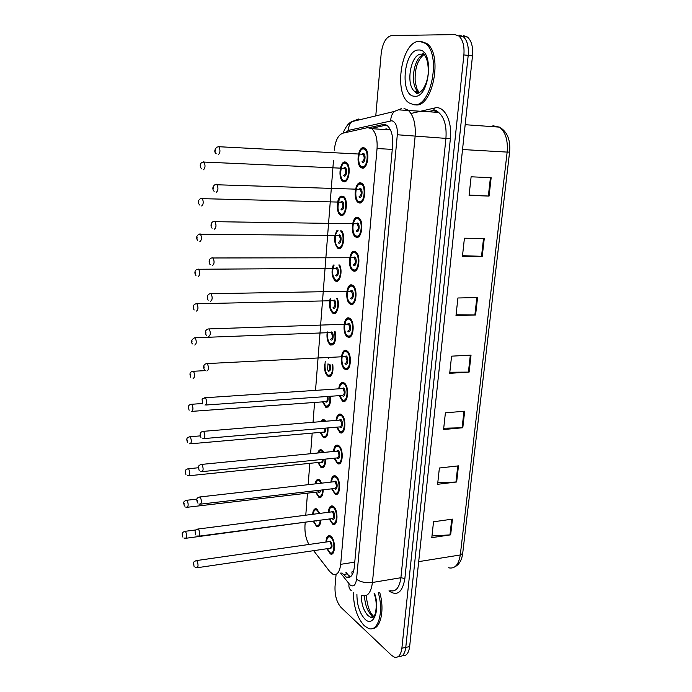<?xml version="1.0" encoding="UTF-8"?>
<svg xmlns="http://www.w3.org/2000/svg" width="692" height="692" viewBox="0 0 692 692"><rect width="100%" height="100%" fill="white"/><g stroke="black" fill="none" stroke-linecap="round" stroke-linejoin="round"><path stroke-width="1.04" d="M323.181 489.824C323 495.507 321.564 498.006 318.891 497.34L315.604 492.185M315.068 483.907C315.812 480.326 317.178 478.907 319.159 479.634L321.849 483.137M325.586 459.099C325.595 465.508 324.107 468.38 321.131 467.714L317.887 462.507M317.74 453.018C318.657 450.25 319.981 449.229 321.702 449.964L323.865 452.412M327.982 427.916C328.233 435.052 326.702 438.304 323.406 437.673L320.197 432.405M320.681 421.653C321.668 419.784 322.87 419.188 324.288 419.871L325.75 421.238M330.378 396.282C330.906 404.119 329.349 407.761 325.707 407.207L322.55 401.87M324.098 389.804L327.307 389.587M332.757 364.191C333.613 372.703 332.039 376.742 328.043 376.31C325.422 374.199 324.245 370.307 324.513 364.641M335.118 331.624C336.381 340.576 334.859 345.048 330.56 345.048L330.413 344.962C327.532 342.419 326.468 338.068 327.221 331.926M337.437 298.563C340.006 305.137 336.935 315.509 333.12 313.329L332.817 313.165C329.66 310.059 328.761 305.25 330.119 298.719M339.668 264.975C342.903 271.082 339.876 283.305 335.724 281.151L335.257 280.909C331.805 277.085 331.148 271.783 333.276 265.001M341.718 230.851C345.827 235.937 342.981 250.625 338.362 248.489L337.739 248.177C333.959 243.333 333.639 237.538 336.779 230.782M343.474 196.372C348.673 199.452 346.32 217.426 341.035 215.333L340.256 214.961C335.871 212.453 336.537 197.583 341.13 196.087M343.751 181.685L342.817 181.252C337.748 178.225 340.031 160.509 345.343 162.023L346.381 162.49C351.493 165.613 349.01 183.475 343.751 181.685M320.777 520.116C320.431 525.064 319.064 527.209 316.677 526.551L313.355 521.457M312.576 514.329C313.095 510.021 314.453 508.205 316.651 508.888L319.765 513.403M328.389 512.296C328.838 507.409 330.318 505.342 332.809 506.086L333.44 506.483C338.622 510.073 337.895 527.183 332.705 524.225L329.236 519M330.906 482.108C331.442 477.186 332.973 475.127 335.525 475.932L336.001 476.234C341.338 479.651 340.421 497.254 335.092 494.114L331.658 488.837M333.457 451.478C334.08 446.513 335.689 444.472 338.276 445.345L338.596 445.536C344.097 448.779 342.981 466.901 337.506 463.571L334.124 458.234M336.053 420.381C336.77 415.39 338.44 413.358 341.07 414.3L341.225 414.387C346.9 417.44 345.567 436.107 339.954 432.587L336.623 427.172M338.691 388.835C339.504 383.8 341.243 381.785 343.898 382.78L343.907 382.788C349.745 385.643 348.18 404.863 342.445 401.144L339.158 395.66M345.04 369.286L344.962 369.243C339.184 366.362 340.836 347.323 346.614 350.706L346.796 350.801C352.626 353.776 350.775 372.936 345.04 369.286M347.773 337.013L347.522 336.874C341.813 333.916 343.63 315.094 349.365 318.138L349.719 318.329C355.472 321.373 353.465 340.334 347.773 337.013M350.541 304.238L350.126 304.022C344.495 300.994 346.458 282.371 352.167 285.087L352.686 285.355C358.361 288.469 356.198 307.239 350.541 304.238M353.361 270.97L352.764 270.667C347.211 267.588 349.33 249.137 355.005 251.525L355.697 251.871C361.293 255.054 358.975 273.643 353.361 270.97M356.216 237.2L355.446 236.82C349.988 233.68 352.245 215.385 357.885 217.452L358.759 217.868C364.26 221.111 361.795 239.544 356.216 237.2M359.113 202.903L358.171 202.453C352.808 199.261 355.204 181.105 360.809 182.844L361.855 183.328C367.27 186.632 364.658 204.927 359.113 202.903M362.063 168.07L360.947 167.559C355.671 164.315 358.205 146.289 363.784 147.699L365.004 148.244C370.324 151.6 367.573 169.774 362.063 168.07M325.915 542.052C326.287 537.2 327.697 535.115 330.136 535.798L330.923 536.309C335.949 540.054 335.395 556.688 330.352 553.911L326.849 548.73M313.623 550.668L329.781 571.592L332.973 574.299C337.09 575.545 339.66 572.223 340.672 564.335L377.053 148.538C377.581 139.031 375.808 132.414 371.725 128.677L367.521 127.657L342.756 133.21C338.163 134.983 335.335 140.64 334.279 150.19M352.133 574.914L351.856 571.947L353.742 570.77M391.032 131.186L389.994 129.88L386.326 128.902L383.697 129.465M305.207 522.529L304.982 525.349C304.61 532.667 305.933 539.051 308.961 544.474M333.492 160.319L315.526 390.375M314.583 402.45L313.035 422.284M312.187 433.106L310.578 453.718M309.826 463.337L308.156 484.685M307.499 493.137L305.777 515.203M328.043 376.31L330.56 376.154M459.177 35.11L463.156 36.52C467.204 40.197 468.882 46.485 468.199 55.395L405.772 647.392C404.82 654.122 402.389 657.132 398.48 656.423C402.389 657.132 404.82 654.122 405.772 647.392L468.199 55.395C468.882 46.485 467.204 40.197 463.156 36.52L459.177 35.11M491.156 177.671L471.114 176.806L469.081 195.412L489.071 196.07L491.156 177.671M469.124 195.032L489.071 196.07M484.27 238.42L464.418 238.221L462.446 256.325L482.238 256.325L484.27 238.42M462.516 255.694L482.238 256.325M477.567 297.551L457.914 297.984L455.993 315.604L475.586 314.981L477.567 297.551M456.089 314.748L475.586 314.981M452.438 519.13L433.529 521.785L431.799 537.649L450.656 534.847L452.438 519.13M431.981 535.98L450.656 534.847M458.476 465.863L439.385 468.008L437.612 484.288L456.651 481.987L458.476 465.863M437.776 482.8L456.651 481.987M464.678 411.212L445.397 412.821L443.581 429.524L462.801 427.751L464.678 411.212M443.719 428.236L462.801 427.751M471.036 355.126L451.573 356.164L449.705 373.317L469.107 372.106L471.036 355.126M449.826 372.235L469.107 372.106M463.45 35.621L467.437 37.031C471.503 40.698 473.19 46.969 472.498 55.853L409.647 646.605C408.695 653.309 406.256 656.319 402.337 655.635M341.883 572.881L346.467 577.266C350.645 578.477 353.249 575.182 354.287 567.362L392.632 145.355C393.186 135.909 391.395 129.335 387.26 125.607L382.918 124.577L369.346 127.605M350.645 576.678L348.569 575.381L345.87 572.241M375.782 115.901L381.162 53.768C382.615 42.826 386.127 36.745 391.689 35.526L454.895 34.6L458.848 36.01C462.887 39.686 464.566 45.992 463.882 54.919L401.888 648.188C400.902 655.073 398.41 658.066 394.414 657.166L391.508 655.315L341.061 607.455C336.719 602.403 334.712 595.414 335.032 586.487L336.078 574.36M328.475 358.015L328.423 358.69M328.017 363.784L327.524 369.917M327.143 374.554L327.074 375.505M371.327 128.401L386.404 125.062M378.256 592.698C384.086 611.598 378.091 632.574 368.438 628.414L364.312 625.776C357.271 617.982 353.621 606.953 353.361 592.698M379.692 592.447C384.813 609.202 380.825 628.587 372.521 628.518M419.637 41.338L425.251 43.328C441.738 54.08 430.969 108.419 413.643 104.691L409.128 102.944C393.056 93.264 401.654 40.292 419.637 41.338M421.411 41.511L426.817 43.501C443.338 54.253 432.543 108.54 415.191 104.812M354.754 562.138L340.672 564.335M392.269 149.385L377.053 148.538M495.472 126.844L492.92 125.754L499.451 127.129C507.297 131.618 510.67 139.94 509.58 152.102L507.149 152.093C508.075 140.225 505.515 131.904 499.451 127.129L465.171 124.698M448.554 567.786C454.748 569.161 458.658 564.888 460.292 554.967L462.697 553.375L509.58 152.128M418.686 561.636L460.292 554.967L507.149 152.093L462.533 149.533M472.498 55.853L463.882 54.919M409.647 646.605L401.888 648.188M470.326 355.169L468.406 372.132M463.969 411.273L462.1 427.794M457.775 465.941L455.959 482.039M451.746 519.225L449.964 534.916M476.849 297.569L474.876 314.99M483.544 238.411L481.52 256.317M490.429 177.645L488.344 196.035M340.602 573.08L349.988 584.861C353.413 587.257 355.602 585.354 356.553 579.178L397.303 134.75C397.615 126.688 395.807 122.026 391.862 120.754L348.396 130.407L345.585 132.57M404.007 108.454L407.925 110.054C413.513 115.071 415.909 123.851 415.113 136.376L372.443 582.482C371.033 592.75 367.513 597.092 361.89 595.527M410.987 113.471L434.775 107.987C444.186 105.236 452.473 121.091 450.371 138.729L404.872 578.538L400.91 577.725L372.443 582.482C365.921 583.2 360.618 582.102 356.553 579.178M401.455 108.609L394.302 111.455C391.966 113.895 390.772 117.017 390.703 120.823M404.872 578.538C402.493 592.274 397.277 596.443 389.207 591.046L388.973 590.847M389.977 590.674C395.781 592.17 399.422 587.854 400.91 577.725L445.933 138.322C446.781 125.996 444.333 117.355 438.59 112.398L434.282 110.789M397.303 134.75L450.371 138.729M432.128 110.971L429.049 111.671M355.48 120.771L358.802 118.981L351.796 121.654C349.581 123.946 348.448 126.861 348.396 130.407M325.231 361.259L324.6 369.104M434.775 107.987L433.33 110.711M349.045 583.84C348.534 586.79 349.261 589.03 351.225 590.553M349.572 577.327L349.175 576.825M348.18 576.99L348.647 577.586M347.176 573.884L343.18 574.524M385.747 124.768L382.918 124.577M328.674 536.456L331.382 536.767M327.402 548.652L329.574 552.277C334.34 556.861 335.689 541.092 330.828 537.373C328.458 535.902 327.005 537.442 326.468 541.974M328.717 541.654L330.517 541.109C332.705 545.659 332.497 548.142 329.885 548.557L329.651 548.323M197.505 567.682L329.738 548.315C331.702 547.346 331.771 545.149 329.963 541.715L328.804 541.637M195.974 560.65L196.917 560.771C198.431 564.49 198.396 566.826 196.822 567.786L195.083 567.362M193.872 564.015L193.812 565.148L193.872 564.015M333.605 552.19L330.845 553.271L329.842 552.718M315.275 509.52L317.879 509.874M319.765 524.986L317.17 525.929L316.313 525.479M313.883 521.379L316.028 525.029C318.346 526.439 319.747 524.821 320.24 520.185M319.202 513.481L317.213 510.359C315.137 509.07 313.779 510.367 313.13 514.26M318.164 520.462L316.054 521.093M315.742 513.922L316.555 513.819M184.695 531.378L185.56 531.465C187.004 535.072 186.97 537.355 185.439 538.333L183.873 537.978M182.524 535.729L182.576 534.622L182.524 535.729M186.087 538.246L317.247 520.583M316.486 525.487L316.002 525.012M373.049 616.71L373.421 617.091L370.462 617.186L368.04 615.655C363.715 610.967 361.458 604.246 361.276 595.492M374.554 593.338C380.47 609.764 373.429 627.999 364.943 619.132C359.676 613.32 356.994 605.085 356.908 594.445M373.827 616.607L371.319 615.05C367.192 610.69 364.935 604.324 364.537 595.959M331.26 506.726L333.31 506.579L334.141 507.158M329.799 518.922L332.073 522.685C336.892 527.053 338.267 511.068 333.354 507.565C331.001 506.224 329.539 507.772 328.951 512.227M331.243 511.933L333.034 511.353C335.482 513.118 334.798 521.076 332.394 518.913L332.091 518.619M199.149 536.144L332.186 518.611C334.227 517.633 334.322 515.419 332.471 511.968L331.338 511.916M197.644 529.086L198.578 529.164C200.118 532.901 200.075 535.262 198.431 536.239L196.943 535.919M195.516 532.416L195.455 533.558L195.516 532.416M336.096 522.512L333.215 523.584L332.376 523.152M333.881 476.563L336.018 476.442L336.866 477.056M332.238 488.768L334.608 492.669C339.487 496.821 340.888 480.594 335.905 477.333C333.587 476.105 332.108 477.67 331.477 482.047M333.812 481.779L335.585 481.174C338.059 482.817 337.367 490.896 334.937 488.846L334.573 488.491M200.81 504.113L334.668 488.483C336.788 487.488 336.9 485.256 335.023 481.779L333.907 481.77M199.348 497.029L200.265 497.064C201.839 500.826 201.77 503.205 200.066 504.2L198.864 503.992M197.177 500.316L197.116 501.484L197.177 500.316M338.613 492.41L335.611 493.483L334.945 493.145M337.186 462.325L336.753 461.858M336.546 445.959L338.76 445.864L339.634 446.513M334.712 458.173L337.186 462.213C342.116 466.14 343.535 449.679 338.5 446.651C336.208 445.544 334.72 447.127 334.046 451.418M336.416 451.184L338.172 450.553C340.68 452.075 339.98 460.267 337.514 458.329L337.09 457.931M202.496 471.589L337.186 457.922C339.383 456.91 339.521 454.653 337.61 451.158L336.52 451.175M201.087 464.47L201.977 464.47C203.578 468.25 203.491 470.647 201.718 471.667L200.844 471.546M198.864 467.723L198.803 468.908L198.864 467.723M341.165 461.875L337.558 462.714M339.253 414.889L341.554 414.828L342.445 415.52M337.22 427.12L339.798 431.315C344.789 435.017 346.234 418.305 341.13 415.52C338.872 414.534 337.376 416.134 336.649 420.338M339.071 420.139L340.801 419.482C343.336 420.883 342.627 429.196 340.135 427.379L339.642 426.912M204.209 438.564L339.746 426.903C342.021 425.874 342.177 423.599 340.23 420.087L339.175 420.13M202.843 431.393L203.716 431.358C205.351 435.156 205.247 437.578 203.405 438.633L202.886 438.581M200.585 434.619L200.524 435.822L200.585 434.619M343.742 430.9L340.213 431.825M319.86 480.11L320.405 480.663M322.1 495.775L319.393 496.726L318.701 496.363M316.14 492.124L318.381 495.904C320.932 497.202 322.36 495.204 322.654 489.884M321.218 483.206L319.583 481.026C317.81 479.919 316.512 480.853 315.682 483.838M320.768 490.109C320.431 492.124 319.739 492.816 318.683 492.194L318.355 491.865M186.243 500.325L187.091 500.385C188.57 504.001 188.518 506.31 186.935 507.305L185.62 507.054M184.037 504.667L184.089 503.542L184.037 504.667M187.601 507.227L318.432 491.856L319.972 490.204M320.171 450.561L322.187 450.466L322.956 451.037M318.432 462.446L320.768 466.365C323.562 467.507 324.989 465.102 325.058 459.151M323.112 452.49L321.988 451.271C320.56 450.38 319.393 450.942 318.476 452.94M323.225 459.332C323.103 462.083 322.385 463.173 321.071 462.602L320.681 462.221M187.826 468.813L188.648 468.83C190.162 472.472 190.084 474.798 188.44 475.819L187.437 475.663M185.577 473.138L185.629 471.987L185.577 473.138M189.141 475.741L320.768 462.213C321.789 462.49 322.351 461.555 322.455 459.41M322.68 420.451L324.764 420.381L325.56 420.978M326.849 436.142L323.571 436.903C322.576 436.54 321.616 435.026 320.69 432.362M320.759 432.353L323.181 436.401C326.226 437.335 327.653 434.524 327.454 427.967M324.721 421.324L321.693 421.566M325.595 428.123C325.768 431.531 325.076 433.01 323.493 432.587L323.043 432.154M189.426 436.816L190.239 436.799C191.77 440.458 191.684 442.802 189.98 443.849L189.297 443.771M187.134 441.124L187.195 439.965L187.134 441.124M190.698 443.788L323.129 432.145C324.444 432.344 325.006 431.029 324.816 428.192M419.776 92.52L417.899 92.728L415.01 91.629C405.14 85.626 410.65 53.206 421.575 54.166M418.816 50.006C434.628 48.976 429.706 98.809 414.439 96.223C399.396 96.153 403.661 49.046 418.816 50.006M419.655 92.555L418.599 91.941C409.353 86.336 413.418 56.433 423.824 54.711M418.314 93.186L417.475 91.846M422.215 54.236L424.101 52.627M340.706 384.83C341.744 383.108 342.972 382.607 344.374 383.325L345.299 384.069M339.763 395.616L342.453 399.959C347.505 403.419 348.967 386.456 343.803 383.93C341.58 383.057 340.075 384.674 339.296 388.792M341.762 388.627L343.466 387.952C346.035 389.224 345.308 397.666 342.791 395.962L342.229 395.443M205.948 405.01L342.332 395.435C344.694 394.388 344.875 392.087 342.895 388.558L341.865 388.619M204.633 397.788L205.481 397.727C207.142 401.542 207.02 403.99 205.117 405.071L204.979 405.062M202.323 400.988L202.263 402.216L202.323 400.988M346.355 399.483L342.903 400.486M344.815 351.354L347.09 351.259L348.188 352.133M346.519 351.865C341.416 348.88 340.014 365.765 345.144 368.135C350.256 371.353 351.735 354.131 346.519 351.865M344.512 356.614L346.173 355.947C348.768 357.089 348.041 365.661 345.481 364.078M345.005 363.525C347.384 362.435 347.6 360.117 345.654 356.588L344.607 356.639M206.458 363.646L207.323 363.594C208.958 367.4 208.82 369.865 206.891 371.007M204.097 366.821L204.036 368.066L204.097 366.821M349.002 367.608L345.619 368.68M347.669 318.856L349.849 318.718L351.121 319.721M349.27 319.323C344.106 316.599 342.687 333.726 347.868 335.836C353.05 338.803 354.555 321.322 349.27 319.323M347.315 324.107L348.915 323.467C351.545 324.479 350.809 333.172 348.223 331.719M347.739 331.148C350.126 329.989 350.36 327.645 348.457 324.133L347.384 324.176M208.309 328.959L209.2 328.908C210.8 332.688 210.636 335.188 208.707 336.407M205.896 332.108L205.835 333.371L205.896 332.108M351.674 335.257L348.353 336.398M329.262 405.685L326.07 406.524M323.121 401.827L325.638 406.014C328.951 406.671 330.343 403.436 329.825 396.317M327.852 396.455C328.458 400.4 327.826 402.294 325.949 402.138L325.439 401.663M191.053 404.318L191.84 404.284C193.405 407.943 193.302 410.321 191.537 411.394L191.217 411.377M188.717 408.626L188.778 407.441L188.717 408.626M192.281 411.342L325.534 401.654C327.169 401.637 327.671 399.924 327.039 396.516M325.603 389.708L326.814 389.622M331.71 374.813L328.596 375.713M325.084 364.606C324.747 369.71 325.759 373.239 328.129 375.185C331.728 375.488 333.077 371.829 332.177 364.226M192.713 371.319L193.492 371.267C195.058 374.952 194.936 377.348 193.12 378.455M190.326 375.618L190.386 374.424L190.326 375.618M327.973 370.722C330.023 370.159 330.361 368.049 328.994 364.399M329.937 364.347C331.165 368.602 330.664 370.903 328.449 371.258M334.184 343.492L331.122 344.452M327.835 331.9C326.987 337.592 327.922 341.597 330.655 343.907C334.556 343.76 335.836 339.668 334.487 331.65M330.093 332.567L331.624 331.935C334.098 332.947 333.414 341.372 330.975 339.928M330.508 339.374C332.757 338.241 332.973 335.975 331.139 332.567L330.171 332.61M194.4 337.808L195.196 337.765C196.736 341.416 196.589 343.837 194.772 345.031M191.961 342.108L192.021 340.888L191.961 342.108M350.576 285.865L352.643 285.675L354.096 286.817M352.064 286.289C346.839 283.824 345.394 301.21 350.645 303.044C355.887 305.752 357.409 288.002 352.064 286.289M350.161 291.116L351.709 290.493C354.365 291.367 353.612 300.19 351 298.866M350.515 298.287C352.903 297.041 353.171 294.68 351.311 291.194L350.213 291.211M210.238 293.659L211.112 293.668C212.669 297.404 212.487 299.939 210.55 301.254M207.73 296.825L207.661 298.114L207.73 296.825M354.39 302.439L351.129 303.632M354.901 252.744C349.607 250.556 348.145 268.211 353.456 269.759C358.759 272.198 360.316 254.172 354.901 252.744M353.058 257.623L354.538 257.009C357.236 257.744 356.466 266.705 353.82 265.52M353.335 264.915C355.723 263.6 356.008 261.213 354.2 257.744L353.093 257.744M212.236 257.77L213.049 257.839C214.572 261.55 214.364 264.11 212.427 265.52M209.59 260.971L209.52 262.277L209.59 260.971M355.489 252.139L357.115 253.393M357.133 269.127L353.941 270.364M357.781 218.689C352.427 216.778 350.939 234.7 356.319 235.972C361.682 238.126 363.265 219.822 357.781 218.689M355.991 223.62L357.409 223.023C360.143 223.602 359.364 232.711 356.683 231.664M356.198 231.042C358.586 229.649 358.897 227.227 357.133 223.784L356.017 223.767M214.269 221.284L215.013 221.414C216.501 225.108 216.276 227.703 214.338 229.199M211.475 224.519L211.406 225.852L211.475 224.519M358.37 218.084L360.177 219.45M359.901 235.315L356.804 236.586M359.589 183.761L361.302 183.492L363.283 184.98M360.705 184.107C355.281 182.48 353.776 200.68 359.217 201.649C364.658 203.517 366.258 184.928 360.705 184.107M358.975 189.089L360.333 188.501C363.092 188.933 362.305 198.18 359.589 197.281M359.096 196.632C361.492 195.161 361.829 192.713 360.117 189.288L358.984 189.253M216.345 184.21L217.02 184.383C218.464 188.051 218.222 190.681 216.276 192.281M213.395 187.463L213.326 188.812L213.395 187.463M362.712 200.991L359.71 202.289M362.703 148.65L364.277 148.373L366.431 149.956M363.672 148.979C358.188 147.655 356.648 166.141 362.167 166.798C367.668 168.372 369.294 149.489 363.672 148.979M362.002 154.022L363.291 153.451C366.094 153.719 365.29 163.113 362.539 162.361M362.046 161.694C364.442 160.146 364.805 157.664 363.144 154.255L362.002 154.195M218.456 146.522L219.053 146.73C220.463 150.372 220.194 153.036 218.248 154.74M215.35 149.792L215.281 151.159L215.35 149.792M365.558 166.141L362.66 167.455M336.684 311.72L333.691 312.741M330.819 298.702C329.288 304.869 330.084 309.367 333.215 312.178C336.745 314.194 339.374 304.117 336.719 298.572M332.722 300.639L334.201 300.025C336.701 300.916 336.009 309.454 333.544 308.13M333.068 307.568C335.326 306.366 335.559 304.073 333.769 300.691L332.783 300.717M196.121 303.753L196.935 303.736C198.431 307.36 198.275 309.808 196.45 311.08M193.622 308.061L193.682 306.824L193.622 308.061M339.218 279.49L336.295 280.554M334.132 265.001C331.667 271.428 332.221 276.419 335.819 279.975C339.772 282.016 342.246 269.698 338.786 264.975M335.395 268.245L336.814 267.648C339.348 268.401 338.639 277.068 336.148 275.874M335.672 275.295C337.93 274.015 338.189 271.697 336.442 268.34L335.43 268.349M197.929 269.119L198.69 269.162C200.161 272.76 199.979 275.234 198.154 276.592M195.308 273.478L195.369 272.215L195.308 273.478M341.787 246.793L338.933 247.892M338.154 230.808C334.089 232.728 334.34 246.3 338.457 247.295C343.18 249.397 345.031 233.239 340.317 230.834M338.31 242.537C340.576 241.188 340.853 238.844 339.149 235.505L338.128 235.488M199.772 233.939L200.481 234.034C201.908 237.607 201.718 240.115 199.884 241.56M197.021 238.342L197.082 237.071L197.021 238.342M339.469 234.787C342.03 235.401 341.312 244.198 338.795 243.134M341.45 196.822L343.085 196.589L344.789 197.851M344.382 213.62L341.614 214.745M341.13 214.131C346.242 216.051 347.721 198.094 342.505 197.177C337.402 195.49 336.009 213.084 341.13 214.131M340.862 202.003L342.159 201.424C344.754 201.9 344.028 210.835 341.476 209.901M340.992 209.287C343.258 207.859 343.561 205.489 341.9 202.168L340.871 202.142M201.649 198.197L202.298 198.336C203.69 201.882 203.474 204.425 201.649 205.965M198.76 202.644L198.829 201.346L198.76 202.644M344.322 162.914L345.827 162.663L347.695 164.021M347.003 179.955L344.339 181.096M343.855 180.465C349.027 182.108 350.524 163.874 345.239 163.251C340.083 161.85 338.665 179.704 343.855 180.465M343.647 168.13L344.893 167.568C347.522 167.897 346.787 176.962 344.201 176.175M343.716 175.534C345.983 174.038 346.303 171.633 344.685 168.329L343.656 168.286M203.56 161.885L204.14 162.066C205.498 165.587 205.264 168.165 203.439 169.791M200.533 166.374L200.594 165.051L200.533 166.374M338.725 388.549L339.262 388.515M330.413 344.962L332.99 344.85M332.817 313.165L335.447 313.095M335.257 280.909L337.93 280.874M337.739 248.177L340.447 248.186M340.256 214.961L342.99 215.022M342.817 181.252L345.567 181.356M344.962 369.243L347.747 369.087M347.522 336.874L350.368 336.753M350.126 304.022L353.024 303.944M352.764 270.667L355.705 270.65M355.446 236.82L358.43 236.846M358.171 202.453L361.181 202.54M360.947 167.559L363.966 167.698M389.994 129.88L371.725 128.677M330.352 553.911L332.61 553.574M342.445 401.144L345.152 400.945M339.954 432.587L342.583 432.353M337.506 463.571L340.049 463.311M335.092 494.114L337.54 493.82M332.705 524.225L335.058 523.905M316.677 526.551L318.813 526.266M333.016 524.346L334.79 524.112M325.707 407.207L328.155 407.026M323.406 437.673L325.776 437.456M321.131 467.714L323.432 467.472M318.891 497.34L321.105 497.072M462.671 553.617C461.772 560.252 459.125 564.681 454.739 566.895M467.437 37.031L458.848 36.01M350.481 576.618L346.467 577.266M428.296 111.611L433.823 110.357C435.138 109.967 436.721 110.651 438.59 112.398L398.289 109.846L394.302 111.455L351.796 121.654C348.612 122.942 345.689 126.774 343.024 133.149M386.257 128.911L385.877 129.612M330.863 536.257L330.646 536.291C327.965 535.937 326.546 537.831 326.399 541.983M327.325 548.661L329.617 552.527M328.916 541.62L196.666 560.546C192.22 561.93 193.544 563.193 194.089 566.428M313.061 514.268C313.943 510.056 315.31 508.421 317.144 509.373L317.351 509.347M182.809 537.027C182.325 534.146 180.871 532.546 185.352 531.283L196.165 529.89M313.813 521.396L316.08 525.289M366.146 595.553C367.478 605.967 369.632 612.506 372.607 615.162L373.749 616.581L370.462 617.186C369.943 617.376 373.524 620.041 375.505 612.801C376.794 605.915 376.327 599.462 374.113 593.416M333.527 506.553L333.31 506.579C330.568 506.172 329.089 508.058 328.882 512.236M329.729 518.939L332.117 522.953M331.451 511.907L198.37 528.982C193.812 530.193 195.179 531.906 195.75 534.907M336.234 476.416L336.018 476.442C333.224 475.966 331.684 477.835 331.399 482.056M332.16 488.777C333.345 491.605 334.175 492.989 334.66 492.946M334.02 481.753L200.109 496.934C195.481 498.058 196.813 499.866 197.436 502.911M338.985 445.838L338.76 445.864C336.554 446.522 336.398 443.027 333.968 451.426M334.634 458.182L337.238 462.498M336.632 451.167L201.865 464.384C197.177 465.396 198.457 467.403 199.158 470.413M341.779 414.811L341.554 414.828C339.279 413.66 337.618 415.503 336.572 420.347M337.134 427.128C338.345 430.199 339.253 431.696 339.858 431.618M339.279 420.122L203.656 431.315C198.725 432.016 200.256 435.104 200.914 437.413M184.349 506.034C183.812 503.041 182.403 501.432 186.927 500.247L196.978 499.096M319.652 480.136C317.455 479.686 316.106 480.923 315.595 483.846M316.071 492.133L318.432 496.164M321.65 467.109L321.114 466.841M318.355 452.957C319.419 450.587 320.69 449.757 322.187 450.466L322.403 450.449M185.914 474.574C185.421 472.221 183.804 469.6 188.535 468.735L198.405 467.749M318.363 462.455L320.82 466.642M321.46 421.592C322.403 420.243 323.51 419.836 324.764 420.381L324.981 420.364M187.506 442.646C186.823 439.792 185.525 437.681 190.162 436.738L200.213 435.891M425.251 43.328L426.817 43.501M424.871 55.36C424.802 56.216 428.469 58.872 428.27 72.53C427.933 78.862 426.012 84.675 422.483 89.986C419.144 92.996 417.086 94.034 416.316 93.091L415.01 91.629L418.599 91.941C418.063 89.891 417.051 91.56 415.165 81.128C414.69 68.819 417.536 60.022 423.703 54.746M425.234 54.097L424.239 54.452M342.514 400.27C341.009 399.059 340.057 397.511 339.685 395.625M339.218 388.8L340.282 385.219C341.753 383.065 343.12 382.434 344.374 383.325L344.616 383.307M341.978 388.61L205.481 397.727C202.903 398.436 201.787 399.146 202.142 399.838L202.695 403.903M341.917 356.743L343.543 352.436C345.221 350.974 346.389 350.584 347.055 351.268L347.496 351.337M344.711 356.631L206.986 363.585C201.83 364.26 204.045 369.537 204.512 369.857M347.955 336.191C346.069 333.951 345.74 336.139 344.426 327.627C345.403 320.197 347.185 317.23 349.771 318.727L350.42 318.882M347.496 324.167L208.474 328.934C203.379 330.274 206.06 335.136 206.363 335.274M189.132 410.226C188.492 408.055 186.944 404.898 191.814 404.258L202.419 403.522M326.529 389.639L325.82 389.691M323.043 401.836L325.698 406.316M205.334 370.627L193.353 371.267C188.691 371.855 189.989 375.142 190.784 377.322M325.006 364.606C324.981 370.678 326.036 374.311 328.198 375.505M192.471 343.907C190.508 341.857 191.251 339.807 194.677 337.774L330.274 332.601M327.748 331.909C327.221 338.717 328.216 342.834 330.733 344.244M350.732 303.425C348.223 301.487 347.029 298.52 347.15 294.524L348.284 288.503C350.221 285.891 351.631 284.948 352.522 285.692L353.387 285.926M350.325 291.211L210.005 293.737C205.775 294.861 207.531 300.094 208.257 300.138M353.378 270.079C346.588 265.936 351.337 249.284 355.325 252.165L356.397 252.468M353.197 257.744L211.588 257.978C208.084 258.946 209.062 264.249 210.186 264.439M356.077 236.232C349.46 232.149 354.114 215.627 358.179 218.118L359.451 218.482M356.112 223.767L213.231 221.648C210.351 222.452 210.662 227.78 212.159 228.161M358.819 201.874C354.572 201.493 354.157 183.129 361.068 183.544L362.547 183.96M359.087 189.253L214.935 184.712C211.605 187.1 213.006 190.568 214.183 191.295M361.605 166.988C357.193 166.538 357.505 147.872 364.009 148.434L365.696 148.892M362.106 154.204L219.053 146.73L216.708 147.154C214.338 149.965 214.183 152.179 216.25 153.814M194.184 309.981C193.302 308.961 191.9 304.869 196.044 303.779L332.887 300.709M330.715 298.702C329.513 306.184 330.369 310.795 333.302 312.533M195.94 275.528C194.763 274.205 193.881 270.382 197.445 269.266L335.542 268.34M333.977 265.001C330.733 270.209 333.596 280.667 335.854 280.329M197.73 240.531C195.948 238.109 196.338 235.998 198.907 234.216L338.232 235.496M337.739 230.799C333.25 234.285 335.525 248.143 338.345 247.598M344.149 196.978L342.877 196.623C338.786 192.61 335.404 214.269 340.879 214.39M199.555 204.979C197.774 202.419 198.068 200.291 200.42 198.613L340.974 202.142M347.055 163.113L345.585 162.715C341.07 159.437 338.336 180.82 343.448 180.69M201.433 168.874C199.668 165.864 199.858 163.719 201.995 162.43L204.14 162.066L343.751 168.294"/></g></svg>
